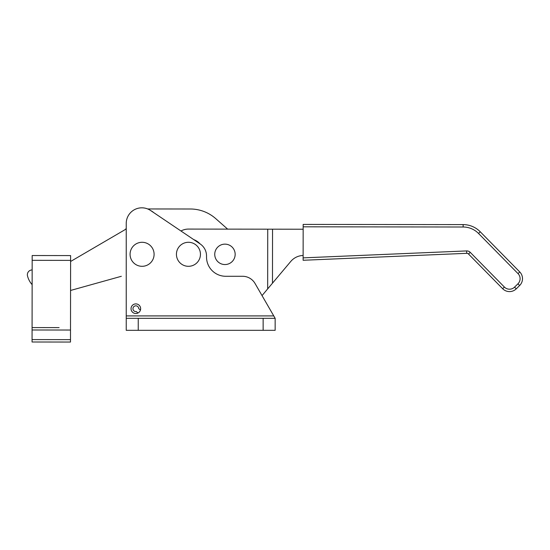 <?xml version="1.0" encoding="UTF-8"?>
<svg xmlns="http://www.w3.org/2000/svg" width="550" height="550" viewBox="0 0 550 550"><rect width="100%" height="100%" fill="white"/><g stroke="black" fill="none" stroke-linecap="round" stroke-linejoin="round"><path stroke-width="0.82" d="M138.243 318.312L138.243 330.323L126.232 330.323L126.232 318.312L275.151 318.312L255.042 283.484A14.41 14.41 0 0 0 242.564 276.279L225.741 276.279A19.216 19.216 0 0 1 206.525 257.063L206.525 255.894A14.41 14.41 0 0 0 200.173 243.952L150.576 210.492A15.613 15.613 0 0 0 126.232 223.438L126.232 315.913L273.762 315.913L262.034 295.597L290.764 261.449A16.816 16.816 0 0 1 302.913 255.475L303.126 255.468M138.243 330.323L275.151 330.323L275.151 318.312L275.151 330.323M137.686 306.494A2.881 2.881 0 0 1 138.717 308.612L140.449 310.056A4.806 4.806 0 0 0 132.151 305.621A4.806 4.806 0 0 0 137.981 313.005L136.256 311.554A2.881 2.881 0 0 1 133.629 306.859A2.881 2.881 0 0 1 137.686 306.494M180.964 230.993A15.613 15.613 0 0 1 188.471 229.082L267.733 229.178L227.652 229.13L215.696 218.597A38.431 38.431 0 0 0 190.341 209L147.668 208.952M188.045 266.303A12.011 12.011 0 0 0 200.441 254.698A12.011 12.011 0 0 0 188.836 242.296A12.011 12.011 0 0 0 176.44 253.907A12.011 12.011 0 0 0 188.045 266.303A12.011 12.011 0 0 1 176.44 253.907A12.011 12.011 0 0 1 188.836 242.296A12.011 12.011 0 0 0 176.44 253.907A12.011 12.011 0 0 0 188.045 266.303M131.037 308.708A4.806 4.806 0 0 0 135.836 313.507A4.806 4.806 0 0 0 140.642 308.708A4.806 4.806 0 0 0 135.836 303.903A4.806 4.806 0 0 0 131.037 308.708M126.232 318.312L126.232 315.913M141.687 266.303A12.011 12.011 0 0 0 154.089 254.698A12.011 12.011 0 0 0 142.478 242.296A12.011 12.011 0 0 0 130.082 253.907A12.011 12.011 0 0 0 141.687 266.303A12.011 12.011 0 0 1 130.082 253.907A12.011 12.011 0 0 1 142.478 242.296A12.011 12.011 0 0 0 130.082 253.907A12.011 12.011 0 0 0 141.687 266.303M32.154 269.94A4.806 4.806 0 0 0 27.5 275.887A20.419 20.419 0 0 0 32.134 284.653M121.323 276.299L70.558 290.462M126.232 228.518A7.205 7.205 0 0 1 124.382 230.065L70.593 261.484M153.746 212.637A15.613 15.613 0 0 0 150.714 210.588M200.056 243.87A15.613 15.613 0 0 0 193.758 239.621M522.5 278.678A9.604 9.604 0 0 1 519.633 285.519A9.604 9.604 0 0 0 519.743 271.927L480.239 231.777L519.743 271.927A9.604 9.604 0 0 1 522.5 278.678M235.159 254.354A10.209 10.209 0 0 1 224.936 264.55A10.209 10.209 0 0 1 214.741 254.334A10.209 10.209 0 0 1 224.964 244.138A10.209 10.209 0 0 1 235.159 254.354M267.664 288.908L267.733 229.178L272.539 229.178L272.477 283.188M303.153 229.219L272.539 229.178M504.377 287.045L502.666 288.729A9.604 9.604 0 0 0 516.251 288.839L519.633 285.519L516.251 288.839A9.604 9.604 0 0 1 502.666 288.729L468.531 254.038A2.399 2.399 0 0 0 466.716 253.323L303.119 260.274L303.119 257.868L466.613 250.924A4.806 4.806 0 0 1 470.243 252.354L504.377 287.045A7.205 7.205 0 0 0 514.566 287.127L517.949 283.807A7.205 7.205 0 0 0 518.031 273.618L478.527 233.461A21.615 21.615 0 0 0 463.141 227.006L303.16 226.813L303.119 257.868M303.16 226.813L303.16 224.414L463.141 224.599A24.021 24.021 0 0 1 480.239 231.777A24.021 24.021 0 0 0 463.141 224.599A24.021 24.021 0 0 1 480.239 231.777A24.021 24.021 0 0 0 463.141 224.599L463.141 227.006M53.343 255.558L32.175 255.53L70.606 255.578L70.489 342.045L59.077 342.031M52.154 255.558L49.699 255.551M59.496 255.564L70.606 255.578M32.175 255.53L32.058 341.997L43.464 342.011M32.058 341.997L70.489 342.045M59.097 327.621L32.072 327.587L59.097 327.621M263.141 318.312L263.141 330.323M519.633 285.519L517.949 283.807M470.243 252.354L468.531 254.038A2.399 2.399 0 0 0 466.716 253.323L466.613 250.924M480.239 231.777L478.527 233.461M519.743 271.927L518.031 273.618M516.251 288.839L514.566 287.127M32.058 339.591L70.489 339.646M32.072 329.986L70.503 330.041M32.168 260.329L70.599 260.384"/></g></svg>

